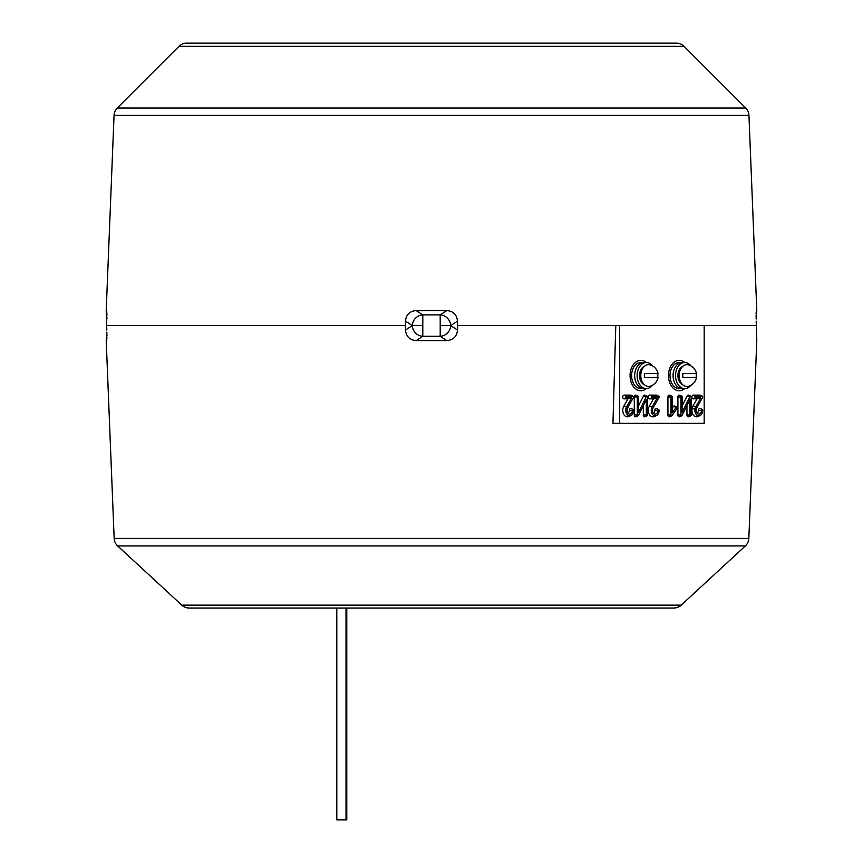 <?xml version="1.0" encoding="UTF-8"?>
<svg xmlns="http://www.w3.org/2000/svg" width="863" height="863" viewBox="0 0 863 863"><rect width="100%" height="100%" fill="white"/><g stroke="black" fill="none" stroke-linecap="round" stroke-linejoin="round"><path stroke-width="1.29" d="M657.854 410.313A3.776 2.675 -90 0 1 654.359 413.916A3.776 2.675 -90 0 1 652.504 410.313A3.776 2.675 -90 0 1 653.086 407.972L658.944 397.519A0.874 0.615 90 0 0 658.469 396.106L651.889 396.106A0.874 0.615 90 0 0 651.889 397.854L657.185 397.854L652.115 406.883A5.523 3.905 90 0 0 651.964 413.463A5.523 3.905 90 0 0 656.376 415.578A5.523 3.905 90 0 0 659.084 410.313A0.874 0.615 90 0 0 657.854 410.313L654.844 410.313A2.783 1.963 -90 0 1 653.313 413.032M656.905 395.427A1.866 1.316 90 0 0 656.57 395.2A1.866 1.316 90 0 0 656.16 395.114L649.591 395.114A1.866 1.316 90 0 0 648.264 396.98A1.866 1.316 90 0 0 649.591 398.846L653.431 398.846L649.267 406.268A6.516 4.606 90 0 0 649.084 414.024A6.516 4.606 90 0 0 654.283 416.527L656.376 415.578M701.479 410.313A3.776 2.675 -90 0 1 697.994 413.916A3.776 2.675 -90 0 1 696.139 410.313A3.776 2.675 -90 0 1 696.711 407.972L702.579 397.519A0.874 0.615 90 0 0 702.094 396.106L695.524 396.106A0.874 0.615 90 0 0 695.524 397.854L700.821 397.854L695.751 406.883A5.523 3.905 90 0 0 695.6 413.463A5.523 3.905 90 0 0 700.001 415.578A5.523 3.905 90 0 0 702.709 410.313A0.874 0.615 90 0 0 701.479 410.313L698.469 410.313A2.783 1.963 -90 0 1 696.948 413.032M700.529 395.427A1.866 1.316 90 0 0 700.195 395.2A1.866 1.316 90 0 0 699.796 395.114L693.216 395.114A1.866 1.316 90 0 0 691.899 396.98A1.866 1.316 90 0 0 693.216 398.846L697.056 398.846L692.892 406.268A6.516 4.606 90 0 0 692.709 414.024A6.516 4.606 90 0 0 697.908 416.527L700.001 415.578M632.352 410.313A3.776 2.675 -90 0 1 628.857 413.916A3.776 2.675 -90 0 1 627.002 410.313A3.776 2.675 -90 0 1 627.584 407.972L633.442 397.519A0.874 0.615 90 0 0 632.967 396.106L626.387 396.106A0.874 0.615 90 0 0 626.387 397.854L631.684 397.854L627.93 398.846L623.766 406.268A6.516 4.606 90 0 0 623.582 414.024A6.516 4.606 90 0 0 628.782 416.527L630.875 415.578A5.523 3.905 90 0 0 633.582 410.313A0.874 0.615 90 0 0 632.352 410.313L629.343 410.313A2.783 1.963 -90 0 1 627.811 413.032M756.107 319.04L756.786 310.486L748.944 115.297L114.056 115.297L106.214 310.486L106.656 325.588L405.427 325.588L405.481 321.133C406.139 314.704 409.698 311.176 416.149 310.551L422.794 314.887A10.863 10.345 -56.9 0 0 412.309 325.588L405.481 321.133M446.851 310.551C453.28 311.155 456.84 314.682 457.519 321.133L450.691 325.588L440.206 325.588L440.206 314.887L446.851 310.551L416.149 310.551M457.519 321.133L457.573 325.588L615.783 325.588L612.957 423.355L704.186 423.355L704.186 325.588L619.688 325.588L619.688 423.355M756.171 321.133L756.344 325.588L704.186 325.588M748.944 115.297A10.863 10.863 0 0 0 745.772 108.048L684.046 46.332L178.954 46.332L117.228 108.048L745.772 108.048M114.056 115.297A10.863 10.863 0 0 1 117.228 108.048M178.954 46.332A10.863 10.863 0 0 1 186.635 43.15L676.365 43.15A10.863 10.863 0 0 1 684.046 46.332M450.691 325.588L457.519 330.044C456.861 336.473 453.302 340 446.851 340.626L440.206 336.29A10.863 10.345 -56.9 0 0 450.691 325.588A10.863 10.345 56.9 0 0 440.206 314.887L422.794 314.887L422.794 325.588L412.309 325.588A10.863 10.345 56.9 0 0 422.794 336.29L416.149 340.626C409.72 340.011 406.16 336.484 405.481 330.044L405.427 325.588M181.791 605.146A10.863 10.863 0 0 0 189.159 608.027L673.841 608.027A10.863 10.863 0 0 0 681.209 605.146L745.352 545.945L117.648 545.945L181.791 605.146L681.209 605.146M106.893 332.136L106.214 340.691L114.164 538.404A10.863 10.863 0 0 0 117.648 545.945M114.164 538.404L748.836 538.404A10.863 10.863 0 0 1 745.352 545.945M106.678 340.389L106.764 339.817M106.839 338.814L106.893 337.573M106.926 335.934L106.926 334.132M748.836 538.404L756.786 340.691L756.344 325.588M422.794 325.588L422.794 336.29L440.206 336.29L440.206 325.588M446.851 340.626L416.149 340.626M457.519 330.044L457.573 325.588M756.322 310.777L756.236 311.349M756.161 312.352L756.107 313.593M756.074 315.243L756.074 317.045M691.899 410.313A1.866 1.316 90 0 1 693.216 408.447A1.866 1.316 90 0 1 694.532 410.313M106.904 318.9L106.926 317.088M106.926 315.211L106.893 313.679M106.839 312.33L106.764 311.381M106.829 330.044L106.656 325.588M676.365 43.15L572.773 43.15M646.322 414.963A0.874 0.615 90 0 0 647.563 414.963L647.563 396.98A0.874 0.615 90 0 0 646.441 396.473L638.523 412.234L638.523 396.98A0.874 0.615 90 0 0 637.293 396.98L637.293 414.963A0.874 0.615 90 0 0 638.415 415.47L646.322 399.709L646.322 414.963L643.323 414.963A1.866 1.316 90 0 0 645.039 416.743L647.131 415.793M643.323 405.707L643.323 414.963M638.102 396.149L636.009 395.2A1.866 1.316 90 0 0 634.283 396.98L634.283 414.963A1.866 1.316 90 0 0 636.009 416.743L638.102 415.793M647.131 396.149L645.039 395.2A1.866 1.316 90 0 0 643.561 395.89L638.523 405.923M632.967 396.106L630.659 395.114L624.089 395.114A1.866 1.316 90 0 0 622.762 396.98A1.866 1.316 90 0 0 624.089 398.846L627.93 398.846M631.684 397.854L626.614 406.883A5.523 3.905 90 0 0 626.462 413.463A5.523 3.905 90 0 0 630.875 415.578M633.151 409.483L631.069 408.533A1.866 1.316 90 0 0 629.343 410.313M689.958 414.963A0.874 0.615 90 0 0 691.187 414.963L691.187 396.98A0.874 0.615 90 0 0 690.066 396.473L682.158 412.234L682.158 396.98A0.874 0.615 90 0 0 680.929 396.98L680.929 414.963A0.874 0.615 90 0 0 682.04 415.47L689.958 399.709L689.958 414.963L686.948 414.963A1.866 1.316 90 0 0 688.674 416.743L690.767 415.793M686.948 405.707L686.948 414.963M681.727 396.149L679.645 395.2A1.866 1.316 90 0 0 677.919 396.98L677.919 414.963A1.866 1.316 90 0 0 679.645 416.743L681.727 415.793M690.767 396.149L688.674 395.2A1.866 1.316 90 0 0 687.196 395.89L682.158 405.923M700.821 397.854L697.056 398.846M702.288 409.483L700.195 408.533A1.866 1.316 90 0 0 698.469 410.313M672.169 396.98A0.874 0.615 90 0 0 670.939 396.98L670.939 414.963A0.874 0.615 90 0 0 671.986 415.588L677.034 408.458A0.874 0.615 90 0 0 676.16 407.228L672.169 412.859L672.169 396.98M676.786 407.012L674.693 406.063A1.866 1.316 90 0 0 673.356 406.516L672.169 408.188M671.748 396.149L669.656 395.2A1.866 1.316 90 0 0 667.93 396.98L667.93 414.963A1.866 1.316 90 0 0 669.656 416.743L671.748 415.793M657.185 397.854L653.431 398.846M658.652 409.483L656.57 408.533A1.866 1.316 90 0 0 654.844 410.313M652.525 365.89A13.031 9.213 90 0 0 646.344 362.525A15.21 10.755 90 0 0 635.524 362.32A15.21 10.755 90 0 0 630.066 375.556A15.21 10.755 90 0 0 635.524 388.792A15.21 10.755 90 0 0 646.355 388.587L643.884 388.587A13.031 9.213 90 0 1 634.672 375.556A13.031 9.213 90 0 1 643.884 362.525A13.031 9.213 90 0 0 634.672 375.556A13.031 9.213 90 0 0 643.884 388.587L640.81 388.587A13.031 9.213 90 0 1 631.597 375.556A13.031 9.213 90 0 1 640.81 362.525L646.344 362.525A15.21 10.755 90 0 0 635.524 362.32A15.21 10.755 90 0 0 630.066 375.556A15.21 10.755 90 0 0 635.524 388.792A15.21 10.755 90 0 0 646.355 388.587A13.031 9.213 90 0 0 652.525 385.222M631.824 396.106A1.866 1.316 90 0 0 630.659 395.114M690.939 365.89A13.031 9.213 90 0 0 684.747 362.525A15.21 10.755 90 0 0 673.927 362.32A15.21 10.755 90 0 0 668.469 375.556A15.21 10.755 90 0 0 673.927 388.792A15.21 10.755 90 0 0 684.758 388.587L682.288 388.587A13.031 9.213 90 0 1 673.075 375.556A13.031 9.213 90 0 1 682.288 362.525A13.031 9.213 90 0 0 673.075 375.556A13.031 9.213 90 0 0 682.288 388.587L679.224 388.587A13.031 9.213 90 0 1 670.001 375.556A13.031 9.213 90 0 1 679.224 362.525L684.747 362.525A15.21 10.755 90 0 0 673.927 362.32A15.21 10.755 90 0 0 668.469 375.556A15.21 10.755 90 0 0 673.927 388.792A15.21 10.755 90 0 0 684.758 388.587A13.031 9.213 90 0 0 690.939 385.222M615.783 325.588L619.688 325.588M336.797 608.027L336.797 819.85L346.775 819.85L346.775 608.027M346.009 819.85L346.009 608.027M649.861 364.822A10.906 7.713 90 0 0 640.788 375.556A10.906 7.713 90 0 0 649.861 386.29A11.079 11.079 0 0 0 658.016 377.509L644.51 377.509A9.536 6.742 -90 0 1 644.37 375.556A9.536 6.742 -90 0 1 644.51 373.603L658.016 373.603A11.079 11.079 0 0 0 649.861 364.822M657.703 373.603A9.536 6.742 -90 0 1 657.843 375.556A9.536 6.742 -90 0 1 657.703 377.509M688.264 386.29A11.079 11.079 0 0 0 696.43 377.519L682.913 377.509A9.536 6.742 -90 0 1 682.773 375.556A9.536 6.742 -90 0 1 682.913 373.593L696.43 373.603A11.079 11.079 0 0 0 688.275 364.822A10.906 7.713 90 0 0 679.192 375.556A10.906 7.713 90 0 0 688.275 386.29M696.43 373.603L682.913 373.593M696.107 373.603A9.536 6.742 -90 0 1 696.258 375.556A9.536 6.742 -90 0 1 696.107 377.509M644.456 366.268A9.666 6.839 90 0 0 639.505 375.556A9.666 6.839 90 0 0 644.456 384.844M682.87 366.268A9.666 6.839 90 0 0 677.919 375.556A9.666 6.839 90 0 0 682.87 384.844M646.344 362.525A13.031 9.213 90 0 0 637.131 375.556A13.031 9.213 90 0 0 646.344 388.587M684.747 362.525A13.031 9.213 90 0 0 675.535 375.556A13.031 9.213 90 0 0 684.747 388.587M658.469 396.106L656.16 395.114M702.094 396.106L699.796 395.114M405.481 330.044L412.309 325.588M637.293 414.963L634.283 414.963M637.293 396.98L634.283 396.98M646.441 396.473L643.561 395.89M626.387 397.854L624.089 398.846M626.387 396.106L624.089 395.114M626.614 406.883L623.766 406.268M680.929 414.963L677.919 414.963M680.929 396.98L677.919 396.98M690.066 396.473L687.196 395.89M695.524 397.854L693.216 398.846M695.524 396.106L693.216 395.114M695.751 406.883L692.892 406.268M676.16 407.228L673.356 406.516M670.939 414.963L667.93 414.963M670.939 396.98L667.93 396.98M651.889 397.854L649.591 398.846M651.889 396.106L649.591 395.114M652.115 406.883L649.267 406.268M658.652 396.149L656.57 395.2M702.288 396.149L700.195 395.2"/></g></svg>
